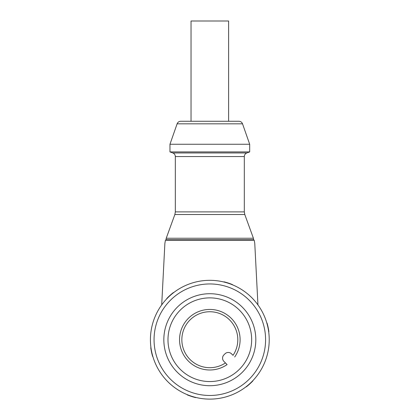 <?xml version="1.0" encoding="UTF-8"?>
<svg xmlns="http://www.w3.org/2000/svg" width="420" height="420" viewBox="0 0 420 420"><rect width="100%" height="100%" fill="white"/><g stroke="black" fill="none" stroke-linecap="round" stroke-linejoin="round"><path stroke-width="0.63" d="M257.943 304.894L254.767 243.353L254.221 240.23L165.428 240.23L164.882 243.353L161.705 304.894M244.781 214.51L174.867 214.51L175.329 211.89L244.319 211.89L244.781 214.51L253.418 238.245L253.701 240.23M244.319 211.89L244.319 156.555C244.403 154.828 245.243 153.631 246.839 152.953L249.685 151.919L169.964 151.919L169.964 144.254L249.685 144.254L249.685 151.919M242.534 123.827L177.114 123.827C177.781 122.204 178.983 121.349 180.731 121.259L238.917 121.259C240.665 121.349 241.868 122.204 242.534 123.827L249.685 144.254M228.606 121.259L191.042 121.259L191.042 21L228.606 21L228.606 121.259M266.747 322.744L267.052 323.09A59.598 59.598 0 0 1 268.868 331.627L268.727 332.068M245.9 386.904L246.351 386.804A59.598 59.598 0 0 0 252.84 380.966L252.982 380.525M269.22 339.717A59.399 59.399 0 0 1 213.654 398.99A59.399 59.399 0 0 1 150.922 347.366A59.399 59.399 0 0 1 205.989 280.445A59.399 59.399 0 0 1 269.22 339.717M196.061 397.499L195.61 397.593A59.598 59.598 0 0 1 187.304 394.894L186.995 394.553M152.901 356.685L152.597 356.344A59.598 59.598 0 0 1 150.78 347.802L150.922 347.366M166.666 298.904L166.808 298.468A59.598 59.598 0 0 1 173.297 292.625L173.749 292.53M223.587 281.935L224.039 281.841A59.598 59.598 0 0 1 232.344 284.54L232.649 284.881M154.061 339.717A55.766 55.766 0 0 1 209.822 283.952A55.766 55.766 0 0 1 265.587 339.717A55.766 55.766 0 0 1 209.822 395.477A55.766 55.766 0 0 1 154.061 339.717M163.832 339.717A45.99 45.99 0 0 1 232.822 299.885A45.99 45.99 0 0 1 232.822 379.544A45.99 45.99 0 0 1 163.832 339.717M167.984 339.717A41.843 41.843 0 0 0 230.743 375.953A41.843 41.843 0 0 0 230.743 303.481A41.843 41.843 0 0 0 167.984 339.717M233.032 355.336L231.504 353.808A4.599 4.599 0 0 0 224.999 353.808L223.918 354.889A4.599 4.599 0 0 0 223.918 361.394L225.446 362.927A27.977 27.977 0 0 1 182.39 345.203A27.977 27.977 0 0 1 215.313 312.281A27.977 27.977 0 0 1 233.032 355.336M227.099 364.581L225.446 362.927L227.099 364.581A30.277 30.277 0 0 1 180.164 345.802A30.277 30.277 0 0 1 215.912 310.055A30.277 30.277 0 0 1 234.691 356.995M253.696 239.757L165.953 239.757L165.947 240.23M253.418 238.245L166.231 238.245L165.953 239.757M175.329 211.89L175.329 156.555L244.319 156.555M175.329 156.555C175.245 154.828 174.405 153.631 172.809 152.953L246.839 152.953M174.867 214.51L166.231 238.245M172.809 152.953L169.964 151.919M177.114 123.827L169.964 144.254"/></g></svg>
